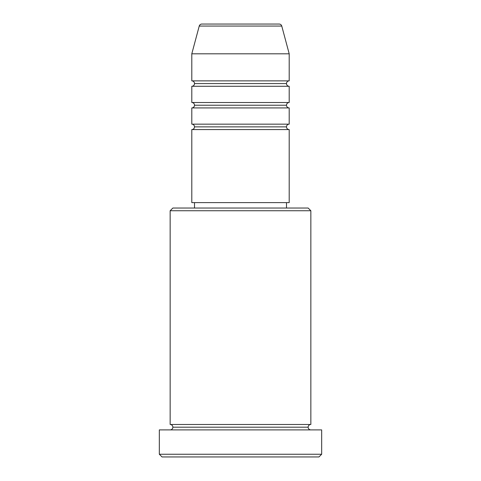 <?xml version="1.0" encoding="UTF-8"?>
<svg xmlns="http://www.w3.org/2000/svg" width="481" height="481" viewBox="0 0 481 481"><rect width="100%" height="100%" fill="white"/><g stroke="black" fill="none" stroke-linecap="round" stroke-linejoin="round"><path stroke-width="0.72" d="M279.148 24.05L201.852 24.05A2.706 2.706 0 0 0 199.236 26.058L281.764 26.058A2.706 2.706 0 0 0 279.148 24.05L201.852 24.05A2.706 2.706 0 0 0 199.236 26.058L191.799 53.812L289.201 53.812L281.764 26.058L199.236 26.058L191.799 53.812L191.799 80.868A2.706 2.706 0 0 1 194.504 83.574A2.706 2.706 0 0 1 191.799 86.279L191.799 102.513A2.706 2.706 0 0 1 194.504 105.219A2.706 2.706 0 0 1 191.799 107.924L191.799 124.158A2.706 2.706 0 0 1 194.504 126.864A2.706 2.706 0 0 1 191.799 129.569L191.799 202.621L289.201 202.621L289.201 129.569A2.706 2.706 0 0 1 286.496 126.864A2.706 2.706 0 0 1 289.201 124.158L289.201 107.924A2.706 2.706 0 0 1 286.496 105.219A2.706 2.706 0 0 1 289.201 102.513L289.201 86.279A2.706 2.706 0 0 1 286.496 83.574A2.706 2.706 0 0 1 289.201 80.868L289.201 53.812L191.799 53.812L191.799 80.868L289.201 80.868A2.706 2.706 0 0 0 286.496 83.574L194.504 83.574A2.706 2.706 0 0 0 191.799 80.868L289.201 80.868L289.201 53.812L281.764 26.058A2.706 2.706 0 0 0 279.148 24.05M310.846 210.738L308.141 208.032L172.859 208.032L170.154 210.738L310.846 210.738L170.154 210.738L170.154 424.482A2.706 2.706 0 0 1 172.859 427.188A2.706 2.706 0 0 1 170.154 429.894A2.706 2.706 0 0 0 172.859 427.188A2.706 2.706 0 0 0 170.154 424.482L310.846 424.482L310.846 210.738L310.846 424.482A2.706 2.706 0 0 0 308.141 427.188A2.706 2.706 0 0 1 310.846 424.482L170.154 424.482L170.154 210.738L172.859 208.032L308.141 208.032L310.846 210.738M159.331 454.244L162.037 456.95L318.963 456.95L321.669 454.244L159.331 454.244L321.669 454.244L321.669 429.894L159.331 429.894L159.331 454.244L159.331 429.894L321.669 429.894L321.669 454.244L318.963 456.95L162.037 456.95L159.331 454.244M310.846 429.894A2.706 2.706 0 0 1 308.141 427.188L172.859 427.188L308.141 427.188A2.706 2.706 0 0 0 310.846 429.894M191.799 124.158L289.201 124.158A2.706 2.706 0 0 0 286.496 126.864L194.504 126.864A2.706 2.706 0 0 0 191.799 124.158L191.799 107.924A2.706 2.706 0 0 0 194.504 105.219A2.706 2.706 0 0 0 191.799 102.513L289.201 102.513A2.706 2.706 0 0 0 286.496 105.219L194.504 105.219L286.496 105.219A2.706 2.706 0 0 0 289.201 107.924L191.799 107.924L289.201 107.924L289.201 124.158L191.799 124.158M289.201 129.569L191.799 129.569A2.706 2.706 0 0 0 194.504 126.864L286.496 126.864A2.706 2.706 0 0 0 289.201 129.569L289.201 202.621L191.799 202.621L191.799 129.569L289.201 129.569M286.496 208.032L286.496 202.621L286.496 208.032M194.504 202.621L194.504 208.032L194.504 202.621M289.201 86.279L191.799 86.279A2.706 2.706 0 0 0 194.504 83.574L286.496 83.574A2.706 2.706 0 0 0 289.201 86.279L289.201 102.513L191.799 102.513L191.799 86.279L289.201 86.279"/></g></svg>
